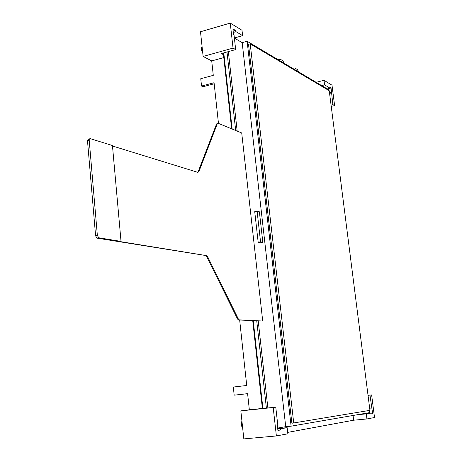 <?xml version="1.0" encoding="UTF-8"?>
<svg xmlns="http://www.w3.org/2000/svg" width="462" height="462" viewBox="0 0 462 462"><rect width="100%" height="100%" fill="white"/><g stroke="black" fill="none" stroke-linecap="round" stroke-linejoin="round"><path stroke-width="0.69" d="M247.603 393.688L234.176 395.166L247.603 393.659L249.341 409.806L240.846 410.88L243.826 438.9L276.38 435.949L287.855 433.795L287.162 427.662L280.7 428.788L280.37 430.001L277.91 430.434L277.24 424.428L277.575 423.221L275.779 407.178L273.198 407.507L276.38 435.949M203.124 56.439L233.044 48.1L235.672 49.59L234.084 35.424L233.501 34.148L232.906 28.881L235.418 30.394L236.001 31.67L242.619 35.638L242.007 30.273L230.249 23.1L200.496 31.757L203.124 56.439L211.723 60.909L213.282 75.352L200.756 78.713L201.53 86.042L214.073 82.727L218.462 123.394M239.662 320.039L246.72 385.487L233.322 387.041L234.176 395.166M242.654 427.899L241.516 424.63L241.938 421.125M242.192 427.338L241.037 424.647L241.788 421.494M202.714 52.593L201.161 49.249L201.605 47.084M202.668 52.142L201.559 48.735L202.033 46.165M211.723 60.909L223.799 57.588M249.341 409.806L262.381 408.443M214.189 83.778L203.009 86.729L201.53 86.042M223.487 54.724L221.35 53.563L235.672 49.59M230.249 23.1L233.044 48.1M331.999 85.181L324.012 80.307L324.59 84.864L329.163 87.607L329.377 86.977L331.052 87.988L332.883 104.591L334.609 105.567L331.999 85.181M316.123 82.3L324.012 80.307M277.974 59.61L280.694 59.627L281.982 60.112L283.194 61.342L283.784 63.063L247.124 41.262L242.175 42.648L234.384 38.069M374.52 417.527L371.627 394.918L369.975 395.131L372.649 413.681L371.05 413.964L370.634 413.103L366.268 413.865L366.915 418.953L374.52 417.527M368.023 395.299L371.627 394.918M331.231 106.376L334.609 105.567M287.699 432.386L353.644 420.206L366.915 418.953M353.644 420.206L353.055 415.471M262.387 408.524L275.779 407.178M234.373 37.976L242.619 35.638M233.304 32.438L236.001 31.67M233.148 31.046L235.418 30.394M240.846 410.88L273.198 407.507M277.887 430.232L280.37 430.001M277.76 429.065L280.7 428.788M277.702 428.557L287.162 427.662M326.259 88.329L329.163 87.607M321.662 85.591L324.59 84.864M327.269 88.929L331.052 87.988M329.504 92.827L331.606 92.313M329.579 93.388L331.393 92.943M331.058 105.03L332.883 104.591M361.821 413.958L370.634 413.103M357.38 414.726L366.268 413.865M370.992 413.842L372.649 413.681M369.779 409.095L372.037 408.87M369.669 408.206L371.615 408.01M368.029 395.333L369.975 395.131M328.378 90.229L328.291 89.536L283.784 63.063M247.124 41.262L291.112 426.172L369.392 412.653L369.115 410.487M250.213 43.855L248.521 44.329L291.892 423.256L369.941 410.348L329.239 90.743L250.213 43.855L293.74 423.077M277.645 428.072L285.724 426.68L242.175 42.648L234.384 38.08M262.393 408.57L252.731 320.68M231.629 128.811L223.296 53.026M262.907 408.518L253.245 320.703M232.155 129.025L223.775 52.893M226.998 51.998L235.678 130.475M256.739 320.876L266.395 408.154M228.361 51.617L237.168 131.087M258.218 320.946L267.868 408.004M285.724 426.68L291.112 426.172M257.097 211.192L254.735 211.66L258.171 242.244L260.458 242.717L262.826 242.284L259.378 211.798L257.097 211.192L260.545 241.811L262.826 242.284M258.171 242.244L260.545 241.811M98.758 237.78L121.027 241.412L112.445 145.524L90.252 138.652L89.212 140.304L97.367 235.493L98.758 237.78L96.864 238.092L95.605 235.845L87.491 140.737L88.525 139.085L89.57 138.825M97.003 238.132L206.63 255.659L207.669 256.791L238.277 318.861L239.345 319.877L262.705 321.026L241.718 132.958L218.156 123.267L217.279 123.776L198.851 171.725L197.892 172.366L112.491 146.004M239.345 319.877L238.392 319.947L237.52 318.971L206.895 256.93L205.729 255.763M238.588 319.987L262.705 321.026M217.279 123.776L216.557 123.955L217.538 123.366M216.557 123.955L198.094 171.893L198.851 171.725M197.823 172.343L198.094 171.893M206.502 255.625L120.166 241.58L121.027 241.412M295.38 68.411L297.413 69.531L298.4 71.754M97.367 235.493L95.605 235.845M89.212 140.304L87.491 140.737M238.277 318.861L237.52 318.971M206.895 256.93L207.669 256.791M202.362 52.287L202.708 52.529M241.73 426.848L242.463 427.633M297.268 69.381L298.764 71.974M98.62 237.739L96.864 238.092M239.149 319.837L238.392 319.947M205.856 255.798L206.63 255.659"/></g></svg>
